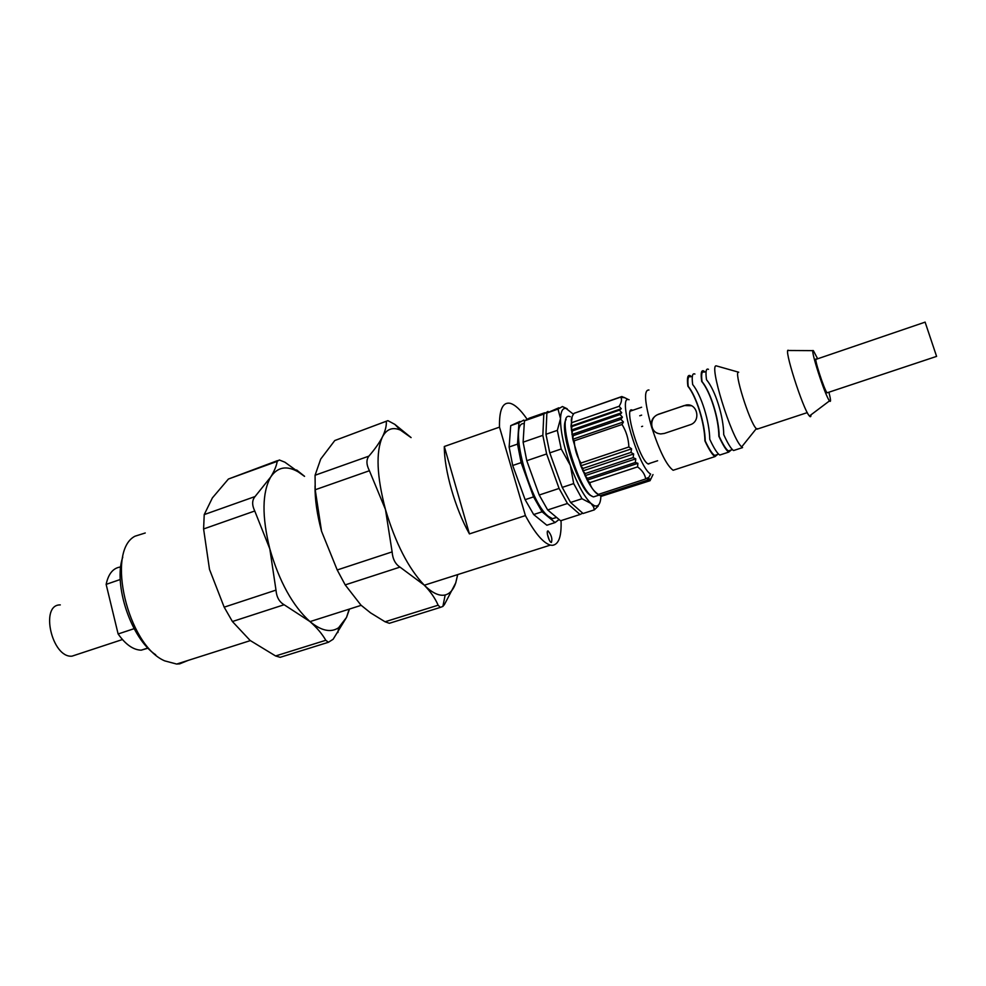 <?xml version="1.0" encoding="UTF-8"?>
<svg xmlns="http://www.w3.org/2000/svg" width="986" height="986" viewBox="0 0 986 986"><rect width="100%" height="100%" fill="white"/><g stroke="black" fill="none" stroke-linecap="round" stroke-linejoin="round"><path stroke-width="1.48" d="M122.782 557.065C112.971 584.624 131.212 638.78 155.714 654.79M551.396 542.46C552.554 538.911 551.47 535.09 548.142 530.986C545.665 530.098 548.919 542.115 551.248 542.436L551.396 542.46M526.623 418.545C520.411 409.621 514.877 404.531 510.008 403.274C502.638 401.968 499.138 409.917 499.495 427.135L525.402 515.592C534.893 533.179 543.224 543.015 550.385 545.098L552.246 545.332C558.717 544.703 561.65 536.47 561.034 520.633M525.402 515.592L469.422 533.907L444.304 446.498L499.495 427.135M444.304 446.498C444.168 470.039 455.175 508.542 469.422 533.907M549.251 540.02L547.403 534.276M145.25 532.982L134.983 536.211C105.712 551.174 127.625 645.275 164.699 660.866L176.667 664.059L179.674 663.861L188.116 660.41M120.267 579.497L106.143 584.378L118.123 633.973L134.108 628.674M120.723 566.95C113.267 567.862 108.398 573.667 106.143 584.378M118.123 633.973C125.616 644.561 133.307 649.959 141.208 650.168L148.085 648.172M60.294 604.911C39.674 604.307 51.827 658.192 71.99 656.158L76.994 654.519M349.217 609.126L346.517 617.421L338.617 627.725C330.803 632.95 321.202 630.855 309.814 621.451C292.596 605.712 279.26 581.518 269.819 548.882C261.783 516.368 262.079 492.408 270.719 476.99C277.559 466.945 286.753 465.269 298.327 471.949L284.929 462.224L279.309 459.969L277.214 461.362C276.499 465.873 274.342 471.074 270.719 476.99L255.054 496.55C251.972 500.21 251.874 505.017 254.758 510.995L269.819 548.882L275.994 590.109C276.548 597.035 279.248 601.916 284.116 604.738L309.814 621.451C316.765 627.54 322.089 633.825 325.799 640.284L328.412 642.28L333.132 639.261L346.517 617.421L349.5 609.04M296.626 469.977L304.575 476.324M277.214 461.362L228.407 479.036L212.384 497.905L204.225 514.593L255.054 496.55M254.758 510.995L203.597 528.964L209.5 569.415L224.179 607.166L275.994 590.109M284.116 604.738L232.413 621.525L250.124 640.456L275.587 655.961L325.799 640.284M298.327 471.949L304.501 476.349M232.413 621.525L224.179 607.166M203.597 528.964L204.225 514.593M228.407 479.036L277.51 460.622M282.501 656.59L280.172 657.317L275.587 655.961M315.039 485.938C314.891 499.545 317.061 514.655 321.559 531.281L337.212 569.97L392.12 551.889C392.699 559.013 395.324 564.091 399.983 567.11L424.153 585.055C430.488 591.563 435.146 598.28 438.141 605.194L440.335 607.401L442.887 606.415L444.452 604.517L455.754 582.849L457.714 574.591M411.1 437.587L394.819 424.362L387.905 420.652L334.784 440.532L386.463 421.17M315.076 475.24L368.887 456.136C366.139 459.759 366.311 464.616 369.405 470.729L315.212 489.759L315.076 475.24L320.709 459.069L334.784 440.532M368.887 456.136C374.939 449.123 379.437 442.739 382.408 436.946C385.218 431.178 386.524 426.149 386.327 421.872M369.405 470.729L385.477 509.54L392.12 551.889M315.212 489.759L321.559 531.281M399.983 567.11L345.199 584.895L360.975 605.157L370.576 612.873L385.058 621.772L438.141 605.194M457.652 574.616L455.754 582.849C453.474 589.69 449.949 593.72 445.179 594.965C439.251 596.32 432.238 593.017 424.153 585.055C408.34 568.232 395.448 543.064 385.477 509.54C376.738 476.213 375.715 452.019 382.408 436.946C386.623 429.058 392.625 426.778 400.439 430.106L411.063 437.599M391.343 622.671L389.347 623.3L385.058 621.772M345.199 584.895L337.212 569.97M573.433 414.243L565.989 408.401C562.649 407.921 560.824 411.335 560.516 418.643C560.43 430.771 563.709 446.338 570.339 465.343C577.291 484.064 584.193 496.759 591.033 503.452L594.287 505.67C598.391 507.149 600.61 503.858 600.93 495.81M598.231 506.065L594.299 509.885L583.096 513.496L570.574 502.478L581.974 498.743L573.692 483.596L562.23 487.392L570.574 502.478M594.299 509.885L593.597 506.964L591.033 503.452L581.974 498.743M573.692 483.596L570.339 465.343L561.219 448.987L549.769 452.882L562.23 487.392M561.219 448.987L557.337 430.364L545.961 434.284L549.769 452.882M557.337 430.364L560.516 418.643L558.027 409.091L546.873 412.998L545.961 434.284M558.027 409.091L562.402 406.552M558.865 407.785L546.873 412.998M562.451 406.54L567.16 408.759M551.568 457.861L559.703 480.404M548.006 411.409L543.804 414.071L542.842 435.356L546.626 453.954L559.087 488.44L567.443 503.489L580.027 514.495L582.701 513.151M580.027 514.495L560.603 520.768L547.674 509.959L567.443 503.489M559.087 488.44L539.206 495.021L547.674 509.959M546.626 453.954L526.77 460.709L539.206 495.021M542.842 435.356L523.11 442.172L526.77 460.709M543.804 414.071L524.441 420.849L523.11 442.172M544.691 412.764L529.248 418.175L524.441 420.849M524.269 423.697C507.95 420.443 529.075 502.466 548.475 516.405L552.505 518.673L556.671 517.477M559.074 519.499L555.081 522.555L542.066 511.796L533.562 496.882L521.138 462.631L517.514 444.107L518.944 422.772L523.812 420.073L524.503 420.726M518.944 422.772L510.711 425.656L519.893 421.453M510.711 425.656L509.133 446.991L517.514 444.107M509.133 446.991L512.708 465.491L521.138 462.631M512.708 465.491L525.131 499.68L533.562 496.882M525.131 499.68L533.673 514.532L542.066 511.796M533.673 514.532L546.836 525.23L555.081 522.555M566.124 419.605C558.261 428.713 580.088 493.481 591.846 495.983M570.265 416.696C554.452 409.634 578.967 494.393 593.609 496.87L596.9 495.798M598.65 494.799L598.379 494.405C593.671 491.164 590.799 487.244 589.764 482.659L587.212 480.108C591.045 487.306 594.496 492.002 597.541 494.159L600.178 495.65L647.371 480.244L649.145 478.703L648.813 480.835L650.427 478.937L650.033 480.712L652.991 474.586M585.216 473.551L585.006 475.696L587.483 478.321L587.212 480.108L580.779 465.848L580.927 463.05C576.81 456.284 574.591 448.864 574.259 440.804L572.817 439.263L580.779 465.848L583.022 468.424L582.849 470.914L585.216 473.551L633.135 457.615L635.773 458.835L635.354 462.459L637.905 463.321L637.56 466.883C642.219 470.31 644.943 474.328 645.719 478.937L647.642 477.779L647.371 480.244M620.021 414.527L572.435 430.882L571.942 434.469L573.211 435.676L572.817 439.263L571.03 426.063L571.781 422.661C570.697 420.159 571.449 417.041 574.049 413.319L620.761 397.075C622.117 399.441 621.562 402.51 619.109 406.294L621.266 408.722L619.418 410.151L621.71 412.703L620.021 414.527L622.437 417.14L620.909 419.333L623.423 421.971L622.043 424.498C626.246 431.301 628.526 438.782 628.883 446.966L631.595 448.827L630.966 452.414L633.653 453.979L633.135 457.615M572.126 416.671L571.03 426.063L571.966 426.519L571.338 430.032L572.435 430.882M650.033 480.712L602.729 495.859M648.813 480.835L601.768 496.168L600.4 495.576M575.109 412.949L621.833 396.532L623.201 397.666L620.761 397.075M649.145 478.703L647.864 479.122M645.719 478.937L598.379 494.405M589.764 482.659L637.56 466.883M587.212 480.108L637.905 463.321M587.483 478.321L635.354 462.459M585.006 475.696L635.773 458.835M633.653 453.979L582.849 470.914M630.966 452.414L583.022 468.424M631.595 448.827L580.779 465.848M628.883 446.966L580.927 463.05M574.259 440.804L622.043 424.498M572.817 439.263L623.423 421.971M573.211 435.676L620.909 419.333M571.942 434.469L622.437 417.14M621.71 412.703L571.338 430.032M619.418 410.151L571.966 426.519M621.266 408.722L571.03 426.063M619.109 406.294L571.781 422.661M625.457 398.085L621.833 396.532M629.105 399.737L628.427 399.576C617.421 396.199 638.755 468.042 650.649 474.056L647.408 479.948M650.464 463.112L648.443 464.036C639.914 461.879 623.029 405.073 632.371 410.164L632.692 410.312M691.322 405.727L684.309 405.542L658.586 414.317C649.601 416.905 649.404 431.141 658.328 433.544M658.426 414.256L686.244 405C697.472 402.929 701.342 421.429 690.151 424.769L664.33 433.446L660.669 433.939C656.183 433.495 653.151 431.165 651.586 426.975C650.464 421.01 652.732 416.77 658.426 414.256L658.586 414.317M717.648 454.447L714.998 456.592C712.496 455.113 709.131 449.875 704.904 440.89L705.236 441.001C709.18 449.246 712.311 454.053 714.653 455.421L716.822 454.706M690.594 376.849C688.179 375.703 687.39 378.87 688.216 386.339L687.871 386.179C696.399 396.631 704.67 423.204 704.904 440.89M687.871 386.179C686.872 377.983 687.661 374.483 690.225 375.678L691.408 376.566M688.216 386.339C696.486 396.434 704.953 423.425 705.236 441.001M694.933 374.051C692.394 372.831 691.63 376.319 692.665 384.515C701.268 394.967 709.563 421.564 709.747 439.288C713.963 448.297 717.303 453.548 719.768 455.039L721.962 454.324M731.218 450.01L728.74 452.106C726.337 450.59 723.034 445.315 718.856 436.268L719.176 436.379C723.071 444.674 726.14 449.517 728.383 450.935L730.441 450.257M704.14 372.153C701.81 370.97 701.108 374.113 702.032 381.582L701.699 381.409C710.413 391.836 718.757 418.483 718.856 436.268M701.699 381.409C700.602 373.213 701.292 369.738 703.77 370.982L704.904 371.882M702.032 381.582C710.499 391.652 719.028 418.717 719.176 436.379M708.49 369.343C706.05 368.086 705.397 371.549 706.518 379.746C715.306 390.16 723.675 416.831 723.724 434.653C727.89 443.712 731.168 449.012 733.535 450.54L735.618 449.862M717.044 366.077L716.649 365.966C707.899 362.182 731.476 438.684 741.694 446.892L742.569 447.595L733.535 450.54M716.649 365.966L738.711 372.227C733.14 369.849 749.545 422.55 756.311 428.651L758.209 428.787M813.056 350.646L788.566 350.486C782.687 345.618 803.048 409.708 809.42 416.018C810.48 417.238 810.985 416.844 810.948 414.86M828.918 392.206C830.816 399.749 831.013 402.633 829.509 400.883C825.035 395.743 809.395 346.998 813.376 350.659L817.653 358.781M816.285 359.187C813.142 355.638 824.407 390.616 827.106 392.81L827.587 392.65M925.09 322.077L936.589 356.39L925.09 322.077M641.639 415.131L639.729 415.784M444.452 604.517L443.182 604.911M648.973 390C643.673 389.753 644.548 402.078 651.586 426.975C659.523 451.169 666.709 465.602 673.13 470.273L675.718 469.422M176.667 664.059L250.308 640.617M309.998 621.611L361.159 605.33M424.325 585.216L550.385 545.098M141.208 650.168L147.912 647.987M71.99 656.158L122.424 639.544M338.617 627.725L337.915 632.544M328.412 642.28L280.172 657.317M400.439 430.106L394.819 424.362M445.179 594.965L442.887 606.415M440.335 607.401L389.347 623.3M552.505 518.673L556.535 517.367M594.287 505.67L593.597 506.964M565.989 408.401L562.34 406.515M593.609 496.87L599.131 495.071M628.427 399.576L624.027 397.358M648.122 463.876L657.625 460.745M630.35 411.113L641.603 407.243M714.998 456.592L673.13 470.273M718.597 454.127L714.653 455.421M728.74 452.106L719.768 455.039M732.401 449.616L728.383 450.935M756.311 428.651L741.694 446.892M807.287 412.616L756.94 429.206M829.509 400.883L809.42 416.018M925.053 322.163L816.334 359.237M936.589 356.39L827.106 392.81M642.625 426.248L641.578 426.593"/></g></svg>
